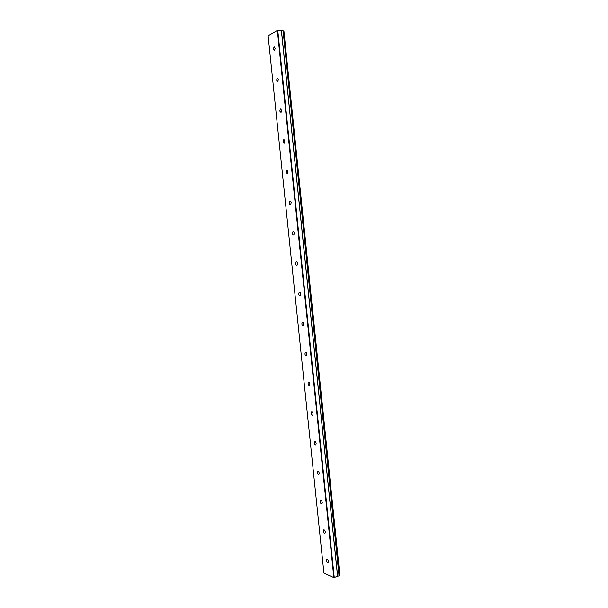 <?xml version="1.0" encoding="UTF-8"?>
<svg xmlns="http://www.w3.org/2000/svg" width="608" height="608" viewBox="0 0 608 608"><rect width="100%" height="100%" fill="white"/><g stroke="black" fill="none" stroke-linecap="round" stroke-linejoin="round"><path stroke-width="0.91" d="M275.234 48.207L274.056 46.922L273.372 49.21L274.55 50.487L275.234 48.207M328.32 561.199C327.932 559.52 327.347 558.843 326.557 559.185L326.329 560.348C326.716 562.028 327.302 562.696 328.092 562.362L328.32 561.199M325.288 531.939C324.915 530.282 324.338 529.636 323.555 529.978L323.304 531.187C323.684 532.836 324.262 533.49 325.044 533.14L325.288 531.939M322.248 502.565C321.89 500.946 321.313 500.308 320.538 500.665L320.272 501.919C320.636 503.538 321.206 504.169 321.989 503.819L322.248 502.565M319.2 473.077C318.85 471.489 318.288 470.873 317.513 471.23L317.232 472.538C317.581 474.126 318.144 474.734 318.919 474.384L319.2 473.077M316.137 443.483C315.795 441.925 315.248 441.332 314.48 441.689L314.176 443.042C314.511 444.6 315.066 445.193 315.833 444.836L316.137 443.483M313.059 413.774C312.732 412.247 312.193 411.669 311.433 412.034L311.106 413.44C311.433 414.96 311.98 415.545 312.74 415.18L313.059 413.774M309.974 383.952C309.662 382.462 309.13 381.892 308.378 382.257L308.028 383.724C308.34 385.214 308.879 385.776 309.632 385.419L309.974 383.952M306.88 354.008C306.576 352.556 306.052 352.009 305.307 352.366L304.935 353.894C305.239 355.353 305.763 355.9 306.508 355.536L306.88 354.008M303.772 323.958C303.476 322.536 302.966 322.004 302.237 322.362L301.834 323.95C302.123 325.371 302.64 325.903 303.369 325.546L303.772 323.958M300.648 293.793C300.367 292.402 299.873 291.886 299.144 292.235L298.718 293.892C298.999 295.283 299.501 295.8 300.223 295.442L300.648 293.793M297.51 263.507C297.251 262.147 296.757 261.645 296.05 261.995L295.594 263.72C295.86 265.073 296.347 265.574 297.061 265.232L297.51 263.507M294.371 233.107C294.112 231.785 293.641 231.291 292.942 231.633L292.456 233.426C292.706 234.749 293.185 235.243 293.884 234.901L294.371 233.107M291.209 202.586C290.966 201.301 290.502 200.822 289.818 201.149L289.309 203.019C289.545 204.303 290.008 204.782 290.692 204.455L291.209 202.586M288.04 171.95L286.695 170.544L286.148 172.497L287.493 173.896L288.04 171.95M284.856 141.193L283.548 139.825L282.971 141.854L284.278 143.222L284.856 141.193M281.664 110.322L280.394 108.976L279.779 111.089L281.048 112.427L281.664 110.322M278.456 79.321L277.233 78.014L276.579 80.21L277.803 81.518L278.456 79.321M283.1 30.848L283.913 31.023L339.887 575.396L339.165 575.806L283.1 30.848L339.021 575.822L337.645 576.323L281.458 30.734L277.347 30.468L333.83 577.6L323.912 573.108L268.113 35.75L277.347 30.468M282.948 30.864L281.466 30.757L337.645 576.323L333.83 577.6M277.78 30.4L334.248 577.592M339.826 575.563L283.814 30.909M293.626 231.58L292.942 231.633M281.39 30.704L337.584 576.376M287.379 170.521L286.695 170.544M274.056 46.922L274.732 46.976M326.557 559.185L327.005 559.026M323.555 529.978L324.034 529.826M320.538 500.665L321.039 500.513M317.513 471.23L318.045 471.086M314.48 441.689L315.035 441.552M311.433 412.034L312.01 411.905M308.378 382.257L308.978 382.136M305.307 352.366L305.938 352.26M302.237 322.362L302.883 322.263M299.144 292.235L299.812 292.152M296.05 261.995L296.727 261.926M289.818 201.149L290.518 201.111M283.548 139.825L284.248 139.825M280.394 108.976L281.094 108.999M277.233 78.014L277.924 78.044"/></g></svg>
